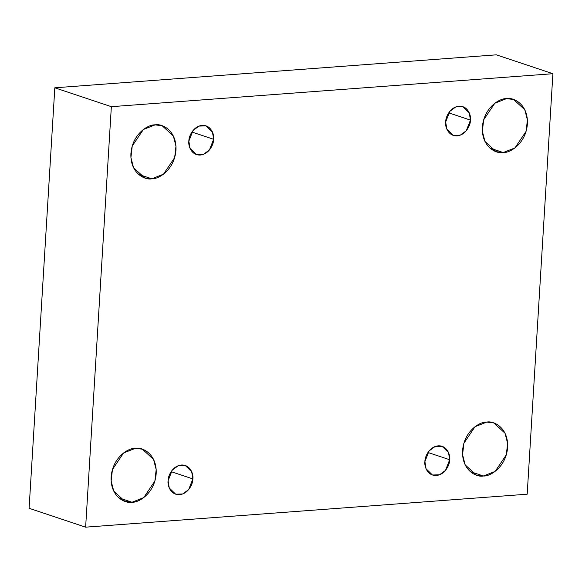 <?xml version="1.0" encoding="UTF-8"?>
<svg xmlns="http://www.w3.org/2000/svg" width="582" height="582" viewBox="0 0 582 582"><rect width="100%" height="100%" fill="white"/><g stroke="black" fill="none" stroke-linecap="round" stroke-linejoin="round"><path stroke-width="0.87" d="M132.012 502.237L143.718 497.617L154.87 481.074L156.18 469.601L153.575 459.445L142.372 449.188L135.308 448.329C141.964 446.758 157.104 453.676 156.187 473.603C154.659 493.572 138.531 502.833 132.012 502.237C125.356 503.816 110.216 496.897 111.133 476.964C112.661 456.994 128.782 447.74 135.308 448.329L123.602 452.949L112.45 469.499L111.14 480.965L113.745 491.121L124.948 501.378L132.012 502.237L118.786 497.821L132.012 502.237M483.446 475.996L495.151 471.376L506.304 454.826L507.613 443.36L505.009 433.204L493.805 422.947L486.741 422.088C493.398 420.51 508.537 427.428 507.62 447.362C506.093 467.331 489.971 476.585 483.446 475.996C476.789 477.567 461.65 470.649 462.566 450.723C464.094 430.753 480.215 421.499 486.741 422.088L475.036 426.708L463.883 443.251L462.574 454.724L465.178 464.88L476.382 475.138L483.446 475.996L470.22 471.58L483.446 475.996M503.226 152.542L514.939 147.923L526.084 131.379L527.401 119.907L524.789 109.751L513.586 99.493L506.522 98.634C513.178 97.063 528.318 103.982 527.401 123.908C525.881 143.878 509.752 153.131 503.226 152.542C496.57 154.121 481.438 147.202 482.347 127.269C483.875 107.299 500.003 98.045 506.522 98.634L494.816 103.254L483.671 119.805L482.354 131.27L484.959 141.426L496.162 151.684L503.226 152.542L490 148.126L503.226 152.542M151.793 178.79L163.506 174.171L174.651 157.62L175.968 146.155L173.356 135.992L162.152 125.741L155.088 124.875C161.745 123.304 176.884 130.222 175.968 150.149C174.44 170.126 158.319 179.38 151.793 178.79C145.136 180.362 130.004 173.443 130.914 153.517C132.441 133.54 148.57 124.286 155.088 124.875L143.383 129.495L132.238 146.046L130.921 157.511L133.525 167.674L144.729 177.925L151.793 178.79L138.567 174.374L151.793 178.79M188.852 141.142L190.03 148.352L196.454 154.565L203.482 154.332L209.433 149.96L213.638 139.287L191.893 132.034L213.638 139.287C213.87 143.587 209.52 154.15 200.339 155.038C191.18 155.518 188.095 145.515 188.852 141.142C188.619 136.843 192.969 126.279 202.15 125.392C211.31 124.904 214.402 134.915 213.638 139.287L212.459 132.078L206.035 125.865L199.008 126.098L193.057 130.47L188.852 141.142M445.674 121.958L446.845 129.175L453.269 135.388L460.304 135.148L466.255 130.783L470.452 120.11L448.715 112.85L470.452 120.11C470.685 124.41 466.342 134.973 457.154 135.861C447.995 136.341 444.91 126.338 445.674 121.958C445.441 117.659 449.784 107.095 458.972 106.208C468.132 105.728 471.216 115.738 470.452 120.11L469.281 112.901L462.857 106.681L455.822 106.921L449.871 111.293L445.674 121.958M424.904 461.584L426.075 468.801L432.499 475.014L439.534 474.774L445.477 470.409L449.682 459.736L427.945 452.476L449.682 459.736C449.915 464.036 445.565 474.599 436.384 475.487C427.224 475.967 424.14 465.956 424.904 461.584C424.671 457.285 429.014 446.721 438.195 445.834C447.354 445.354 450.446 455.364 449.682 459.736L448.504 452.52L442.08 446.307L435.052 446.547L429.101 450.912L424.904 461.584M168.082 480.761L169.26 487.978L175.684 494.191L182.712 493.951L188.663 489.586L192.86 478.913L171.123 471.653L192.86 478.913C193.093 483.213 188.75 493.776 179.569 494.664C170.41 495.144 167.318 485.141 168.082 480.761C167.849 476.462 172.199 465.898 181.38 465.011C190.54 464.531 193.624 474.541 192.86 478.913L191.689 471.704L185.265 465.484L178.23 465.724L172.287 470.096L168.082 480.761M496.366 54.832L54.817 87.802L111.351 106.681L552.9 73.71L496.366 54.832L552.9 73.71L527.183 494.198L85.634 527.168L111.351 106.681L54.817 87.802L29.1 508.29L85.634 527.168L29.1 508.29L54.817 87.802L496.366 54.832M552.9 73.71L111.351 106.681L85.634 527.168L527.183 494.198L552.9 73.71"/></g></svg>
